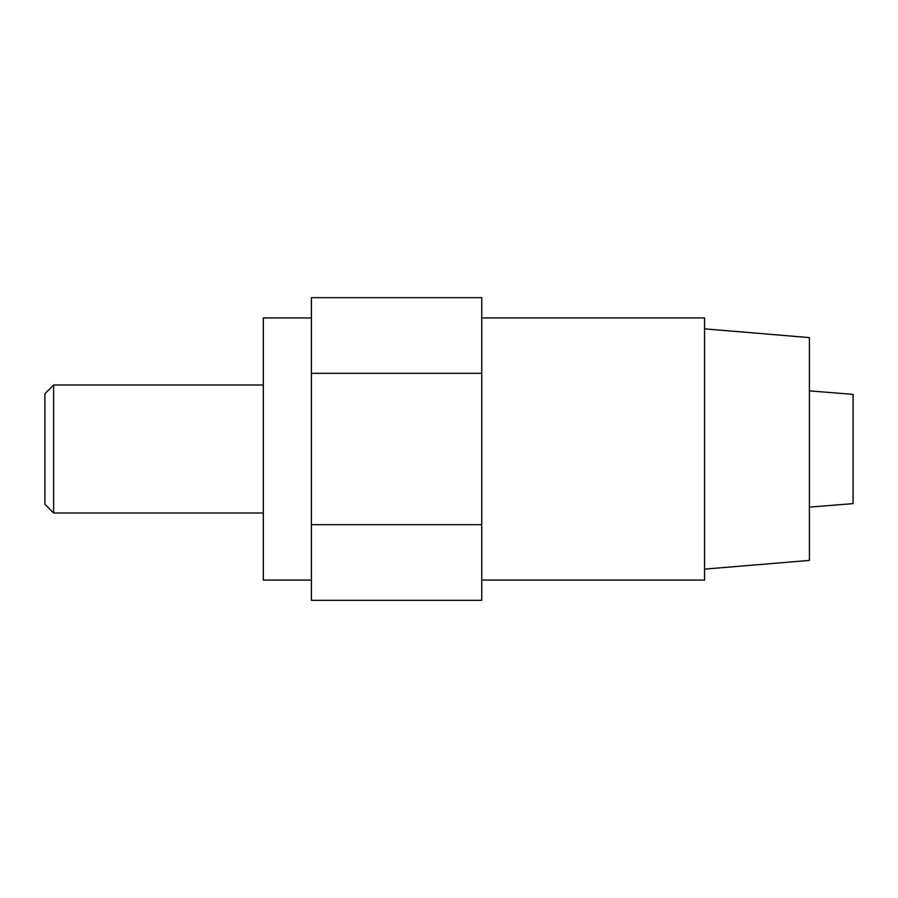 <?xml version="1.0" encoding="UTF-8"?>
<svg xmlns="http://www.w3.org/2000/svg" width="898" height="898" viewBox="0 0 898 898"><rect width="100%" height="100%" fill="white"/><g stroke="black" fill="none" stroke-linecap="round" stroke-linejoin="round"><path stroke-width="1.35" d="M53.633 513.005L44.9 504.261L44.9 393.739L53.633 384.995L53.633 513.005L263.327 513.005M809.412 507.134L853.1 503.61L853.1 394.39L809.412 390.866M311.393 580.063L263.327 580.063L263.327 317.937L311.393 317.937M481.766 297.665L481.766 600.335L311.393 600.335L311.393 297.665L481.766 297.665M481.766 524.668L311.393 524.668M481.766 373.332L311.393 373.332M704.571 569.141L809.412 560.397L809.412 337.603L704.571 328.859M481.766 317.937L704.571 317.937L704.571 580.063L481.766 580.063M53.633 384.995L263.327 384.995"/></g></svg>
